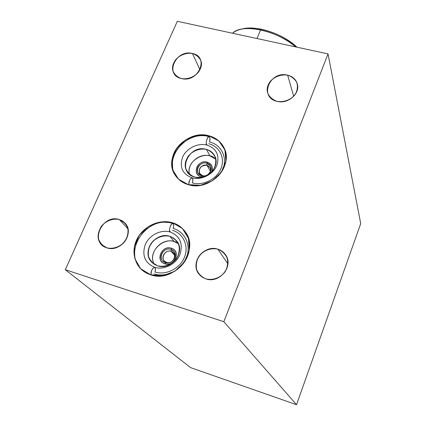 <?xml version="1.0" encoding="UTF-8"?>
<svg xmlns="http://www.w3.org/2000/svg" width="426" height="426" viewBox="0 0 426 426"><rect width="100%" height="100%" fill="white"/><g stroke="black" fill="none" stroke-linecap="round" stroke-linejoin="round"><path stroke-width="0.64" d="M223.836 321.699L65.29 269.711L177.338 21.3L328.036 53.91L223.836 321.699L65.29 269.711L190.539 367.606L296.528 404.7L190.539 367.606L65.29 269.711L177.338 21.3L328.036 53.91L360.71 223.586L296.528 404.7L223.836 321.699L296.528 404.7L360.71 223.586L328.036 53.91L223.836 321.699L65.29 269.711L177.338 21.3L328.036 53.91L223.836 321.699L296.528 404.7L190.539 367.606L65.29 269.711M192.424 53.49C175.778 48.995 164.116 74.997 181.401 78.544C198.362 83.214 209.8 56.685 192.424 53.49C181.268 50.422 168.456 63.543 173.712 72.75C175.267 75.7 177.828 77.633 181.401 78.544C192.323 81.68 205.162 69.028 200.486 59.821C198.958 56.551 196.269 54.437 192.424 53.49L199.986 69.731L192.424 53.49C186.183 52.489 179.447 55.124 175.283 60.188C173.116 63.868 172.402 67.59 173.132 71.344C174.766 74.763 177.52 77.165 181.401 78.544C187.685 79.619 194.544 76.957 198.734 71.802C200.891 68.064 201.573 64.321 200.779 60.567C199.08 57.175 196.295 54.816 192.424 53.49L199.986 69.731M119.355 219.566C102.213 213.586 89.061 242.905 106.91 247.847L110.132 248.449L113.513 248.305L116.878 247.415L120.057 245.834L122.885 243.635L125.228 240.935L126.953 237.868L127.981 234.598L128.258 231.286L127.779 228.102L126.57 225.21L124.696 222.745L122.251 220.833L119.355 219.566C105.595 214.619 91.121 235.195 101.798 244.79L106.91 247.847C120.34 252.847 134.898 233.129 125.207 223.293L119.355 219.566L127.981 228.927L119.355 219.566C112.901 218.107 105.786 220.812 101.26 226.43C98.864 230.557 97.969 234.795 98.582 239.151C100.153 243.166 102.927 246.063 106.91 247.847C113.417 249.396 120.664 246.665 125.228 240.935C127.614 236.739 128.466 232.463 127.779 228.102C126.144 224.124 123.338 221.275 119.355 219.566L127.981 228.927M287.651 75.168C269.722 70.354 258.571 97.533 277.145 101.372C286.155 102.581 292.705 99.311 296.794 91.553C298.988 83.405 295.942 77.942 287.651 75.168C276.65 72.212 264.147 83.549 267.805 93.241C269.291 97.4 272.406 100.11 277.145 101.372C287.848 104.375 300.325 93.614 297.343 84.018C295.974 79.433 292.742 76.483 287.651 75.168L293.711 96.335L287.651 75.168C280.963 74.081 273.923 76.802 269.738 82.085C267.613 85.93 267.027 89.822 267.991 93.763C269.892 97.357 272.944 99.897 277.145 101.372C283.886 102.538 291.059 99.785 295.266 94.407C297.38 90.504 297.918 86.579 296.89 82.639C294.92 79.071 291.837 76.584 287.651 75.168L293.711 96.335M217.862 249.189L214.427 248.571L210.881 248.72L207.387 249.625L204.123 251.244L201.248 253.502L198.899 256.276L197.195 259.445L196.226 262.842L196.04 266.309L196.652 269.669L198.026 272.752L200.108 275.409L202.792 277.491L205.944 278.908C215.322 280.755 222.287 277.299 226.834 268.545C229.417 259.248 226.424 252.794 217.862 249.189C204.011 244.258 189.554 263.05 198.91 274.046L202.02 276.996L205.944 278.908C219.284 283.833 233.789 266.303 225.775 255.121C223.884 252.224 221.248 250.243 217.862 249.189L227.915 263.88L217.862 249.189C210.913 247.602 203.458 250.392 198.899 256.276C196.54 260.605 195.79 265.073 196.652 269.669C198.511 273.913 201.61 276.991 205.944 278.908C212.952 280.59 220.551 277.768 225.141 271.767C227.489 267.363 228.192 262.858 227.25 258.257C225.317 254.05 222.186 251.026 217.862 249.189L227.915 263.88M188.436 184.708C201.935 188.611 218.905 180.161 224.225 166.864C229.752 153.621 222.436 139.148 209.012 135.814C195.662 132.289 179.373 140.436 173.893 153.355C168.217 166.22 174.852 180.997 188.436 184.708C209.608 191.721 234.082 166.151 224.06 147.859C220.998 141.741 215.982 137.726 209.012 135.814L209.501 136.767L209.012 135.814C186.785 128.945 162.359 156.89 175.139 175.075C178.206 179.804 182.642 183.015 188.436 184.708L200.486 185.305L212.249 180.837L221.318 172.21L225.839 161.198L224.955 150.064L218.927 141.022L209.012 135.814L197.185 135.388L185.725 139.787L176.822 148.157L172.195 158.909L172.78 169.985L178.553 179.208L188.436 184.708M150.538 274.775C164.26 279.302 181.764 270.622 187.44 256.447C193.324 242.341 186.098 226.611 172.445 222.718C158.866 218.618 142.087 226.978 136.251 240.727C130.218 254.413 136.725 270.457 150.538 274.775C174.404 283.764 200.587 250.701 185.172 231.685C181.993 227.319 177.749 224.326 172.445 222.718L173.11 223.586L172.445 222.718C159.361 219.875 148.339 224.017 139.387 235.147C131.922 247.25 132.273 258.374 140.436 268.518C143.216 271.405 146.581 273.492 150.538 274.775L162.844 275.707L174.948 271.186L184.373 262.123L189.192 250.392L188.484 238.406L182.482 228.544L172.445 222.718L160.368 221.983L148.583 226.435L139.339 235.211L134.414 246.654L134.813 258.566L140.537 268.625L150.538 274.775M209.619 173.052C212.675 168.771 208.133 163.509 203.186 165.538C198.17 167.349 197.776 174.495 202.664 175.72L204.656 175.906L202.664 175.72C195.683 174.074 200.263 163.19 207.009 165.299L210.423 171.353L207.009 165.299C210.598 166.827 211.466 169.41 209.619 173.052C210.779 171.225 210.934 169.431 210.082 167.674L207.009 165.299C200.997 165.32 198.548 168.041 199.677 173.462L202.664 175.72L202.393 175.922M201.61 175.757C209.826 178.073 215.103 165.299 206.86 163.179C198.713 160.906 193.383 173.552 201.61 175.757L201.913 176.273L201.163 176.827L202.952 177.109L201.163 176.827C191.311 174.49 197.786 159.154 207.302 162.114L207.196 163.275L207.302 162.114C211.983 163.973 213.389 167.327 211.509 172.179C213.389 167.327 211.983 163.973 207.302 162.114C197.786 159.154 191.311 174.49 201.163 176.827L201.913 176.273L201.61 175.757C207.153 177.562 213.415 170.767 210.572 166.055L206.86 163.179L207.009 165.299L206.86 163.179C201.242 161.379 194.986 168.339 198.01 173.041L201.61 175.757L201.913 176.273L201.163 176.827L202.952 177.109M209.906 155.873C199.171 152.545 186.396 164.069 189.543 174.319C186.396 164.069 199.171 152.545 209.906 155.873L215.822 159.196L209.906 155.873L206.392 149.388C214.619 152.508 217.462 158.387 214.933 167.019C210.508 175.192 203.788 178.547 194.773 177.072C206.887 181.034 220.716 166.273 214.709 155.916C212.963 152.625 210.194 150.447 206.392 149.388C193.936 145.468 180.118 161.001 187.014 171.321C188.766 174.165 191.349 176.082 194.773 177.072C176.252 172.599 188.558 143.897 206.392 149.388M209.326 136.719C207.51 135.42 204.975 144.174 206.919 145.042L207.233 145.122L206.919 145.042C204.975 144.174 207.51 135.42 209.326 136.719C210.167 137.539 210.231 139.275 209.517 141.933C222.649 144.952 228.762 160.448 221.131 172.477M198.383 185.571L191.562 184.714M192.11 177.85C201.221 180.443 213.096 174.548 216.781 165.538C219.885 155.378 216.6 148.546 206.919 145.042C197.877 142.635 186.375 148.349 182.594 157.173C179.282 167.21 182.456 174.101 192.11 177.85C190.14 178.286 189.064 180.608 188.872 184.825C189.064 180.608 190.14 178.286 192.11 177.85C192.957 178.616 193.031 180.294 192.328 182.892C203.133 186.002 216.664 179.261 220.929 168.637C225.359 158.051 219.544 146.411 208.777 143.706M166.518 262.389C173.435 264.605 178.084 253.363 171.14 251.313C164.276 249.13 159.59 260.275 166.518 262.389C171.71 264.306 177.232 257 173.643 252.996L171.14 251.313L174.713 255.536L171.14 251.313C178.254 253.177 173.43 264.839 166.518 262.389L165.959 262.874L166.518 262.389C159.42 260.462 164.282 248.896 171.14 251.313C165.884 249.396 160.373 256.862 164.138 260.834L166.518 262.389L165.959 262.874M165.315 262.709C173.664 265.382 179.282 251.803 170.895 249.332C162.615 246.707 156.949 260.153 165.315 262.709L165.682 263.119L164.835 263.848C174.607 267.315 181.417 250.818 171.364 248.209L171.273 249.466L171.364 248.209C181.417 250.818 174.607 267.315 164.835 263.848C154.819 261.106 161.699 244.812 171.364 248.209C161.699 244.812 154.819 261.106 164.835 263.848L165.682 263.119L165.315 262.709C171.571 265.02 178.244 256.218 173.93 251.383L170.895 249.332L171.252 249.758L171.14 251.313L171.252 249.758L170.895 249.332C164.542 247.027 157.892 256.063 162.455 260.845L165.682 263.119L164.835 263.848C174.612 266.98 181.172 251.084 171.364 248.209C161.694 245.142 155.064 260.845 164.835 263.848M174.133 241.574C161.667 237.117 147.534 253.22 154.319 264.317C147.534 253.22 161.667 237.117 174.133 241.574L178.35 243.688L174.133 241.574L169.899 236.339C178.249 239.881 181.055 246.26 178.313 255.478C173.654 264.157 166.726 267.597 157.535 265.797C171.209 270.883 185.97 251.771 176.806 241.079L173.755 238.177L169.899 236.339C155.799 231.286 141.112 251.484 151.48 261.937L157.535 265.797L154.468 264.413L151.869 262.352L149.883 259.732L148.594 256.681L148.067 253.358L148.323 249.929L149.35 246.558L151.092 243.422L153.461 240.663L156.337 238.422L159.585 236.803L163.041 235.892L166.534 235.738L169.899 236.339M172.983 223.549C171.023 222.303 168.105 231.196 170.208 232.005C168.105 231.196 171.023 222.303 172.983 223.549C173.835 224.257 173.915 225.876 173.228 228.411C185.182 231.845 191.471 245.626 186.332 257.943C181.37 270.313 166.119 277.88 154.121 273.939M173.228 228.411C174.085 224.023 173.435 222.697 171.284 224.433C169.303 228.091 169.021 230.636 170.437 232.074L170.208 232.005C180.038 236.025 183.286 243.56 179.948 254.615C175.986 264.322 163.845 270.308 154.67 267.31C152.306 268.066 151.108 270.611 151.076 274.94C151.108 270.611 152.306 268.066 154.67 267.31C155.527 267.965 155.612 269.525 154.936 271.996C165.922 275.595 179.868 268.673 184.421 257.357C189.133 246.084 183.393 233.453 172.439 230.29M296.938 47.179C287.38 38.51 275.675 32.562 261.83 29.325C253.971 27.706 247.346 27.615 241.957 29.053C247.346 27.615 253.971 27.706 261.83 29.325C275.675 32.562 287.38 38.51 296.938 47.179C283.397 33.84 255.653 24.761 241.957 29.053M256.979 38.532L260.595 29.889C274.024 32.978 285.729 38.654 295.708 46.913C285.729 38.654 274.024 32.978 260.595 29.889L256.979 38.532L260.595 29.889L261.83 29.325L260.595 29.889C248.896 27.573 240.126 28.244 234.279 31.907M295.708 46.913C277.358 30.438 241.675 23.036 232.575 33.255C238.059 28.462 247.399 27.339 260.595 29.889L261.83 29.325M328.036 53.91L360.71 223.586L296.528 404.7M211.509 172.179C214.917 165.964 208.016 159.526 201.423 162.663C194.709 165.512 194.485 175.145 201.163 176.827M194.773 177.072C201.509 178.451 208.836 175.672 213.288 170.027C215.567 165.911 216.264 161.742 215.386 157.524C213.543 153.69 210.545 150.98 206.392 149.388C199.709 148.094 192.52 150.847 188.1 156.385C185.811 160.432 185.065 164.564 185.869 168.781C187.642 172.652 190.608 175.411 194.773 177.072M210.423 171.353L207.009 165.299L206.86 163.179M207.196 163.275L207.302 162.114M202.664 175.72L204.656 175.906M215.822 159.196C206.45 148.93 185.353 161.065 189.543 174.319M209.501 136.767L209.012 135.814M157.535 265.797C164.393 267.443 171.934 264.626 176.577 258.667C178.984 254.301 179.772 249.838 178.947 245.285C177.131 241.127 174.117 238.145 169.899 236.339C163.099 234.79 155.703 237.575 151.092 243.422C148.679 247.714 147.843 252.133 148.594 256.681C150.33 260.877 153.312 263.918 157.535 265.797M174.713 255.536L171.14 251.313L171.252 249.758L170.895 249.332M171.273 249.466L171.364 248.209M178.35 243.688C166.539 233.89 146.278 251.202 154.319 264.317M173.11 223.586L172.445 222.718M209.517 141.933C210.396 137.396 209.826 135.926 207.808 137.513C205.982 141.256 205.79 143.791 207.233 145.122M192.328 182.892C194.73 174.66 188.297 178.153 188.872 184.825M154.936 271.996C157.439 263.295 149.952 268.907 151.076 274.94M187.27 171.726L187.014 171.321M175.613 175.794L175.139 175.075M151.944 262.427L151.48 261.937M141.299 269.376L140.436 268.518M208.996 136.634C186.881 130.031 163.222 157.434 175.784 176.034M172.738 223.474C147.428 214.757 122.134 250.85 141.341 269.418M170.208 232.005C161.124 229.225 149.414 234.987 145.335 244.428C141.741 255.27 144.787 262.879 154.484 267.251"/></g></svg>

